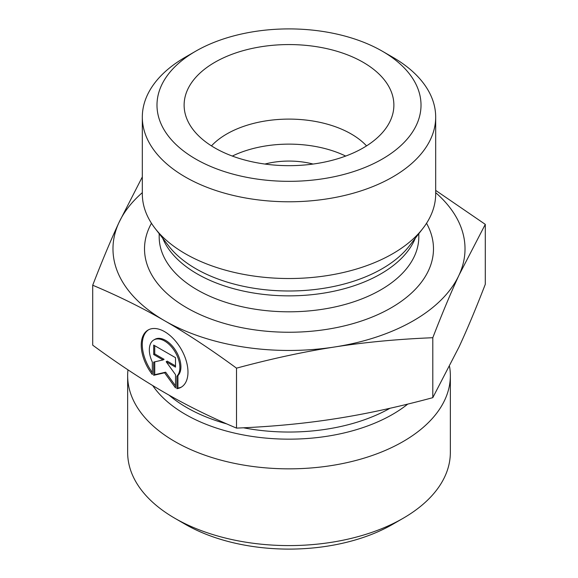 <?xml version="1.0" encoding="UTF-8"?>
<svg xmlns="http://www.w3.org/2000/svg" width="578" height="578" viewBox="0 0 578 578"><rect width="100%" height="100%" fill="white"/><g stroke="black" fill="none" stroke-linecap="round" stroke-linejoin="round"><path stroke-width="0.87" d="M176.882 388.676L176.882 376.213A21.588 12.47 -120 0 0 174.578 351.041A21.588 12.47 -120 0 0 153.806 339.951A21.588 12.47 -120 0 0 152.332 362.059L152.332 374.522A33.04 19.088 60 0 1 148.076 330.038A33.04 19.088 60 0 1 181.131 349.09A33.04 19.088 60 0 1 181.145 387.246A33.04 19.088 60 0 1 176.882 388.676L177.916 388.076A33.04 19.088 -120 0 0 181.651 386.935M148.604 329.756A33.04 19.088 -120 0 0 152.332 372.543M153.806 339.951L154.839 339.351A21.588 12.47 60 0 1 175.618 350.441A21.588 12.47 60 0 1 177.916 375.613L177.916 388.076M176.882 376.213L177.916 375.613M154.738 345.687L154.738 353.938L164.087 359.328L163.047 359.928L153.697 354.538L153.697 345.095L175.517 357.674L175.517 367.117L166.168 361.727L175.517 374.674L175.517 387.896L164.607 372.788L153.697 375.31L153.697 362.088L163.047 359.928M153.697 354.538L154.738 353.938M154.738 361.85L154.738 374.71L165.648 372.189L175.517 385.858M153.697 375.31L154.738 374.71M164.607 372.788L165.648 372.189M166.168 361.727L167.208 361.127L175.517 365.925M92.711 285.229L92.711 345.174C118.432 364.024 142.398 379.833 164.607 392.592C186.817 405.445 210.782 417.28 236.51 428.103C271.624 426.672 304.339 423.58 334.655 418.84C364.971 414.18 397.686 407.122 432.799 397.664L459.048 346.937C467.154 329.474 475.904 308.594 485.289 284.304L485.289 224.358L459.048 275.077C450.941 292.547 442.192 313.428 432.799 337.718C397.686 339.149 364.971 342.241 334.655 346.981C304.339 351.641 271.624 358.7 236.51 368.157C210.782 349.307 186.817 333.499 164.607 320.739L164.535 320.696C142.347 307.864 118.411 296.037 92.711 285.229C102.096 260.938 110.846 240.058 118.952 222.588A176.015 101.62 0 0 0 164.535 320.696M236.51 428.103L236.51 368.157M432.799 397.664L432.799 337.718M127.969 369.833A161.349 93.152 0 0 0 127.651 375.693A161.349 93.152 0 0 0 289 468.845A161.349 93.152 0 0 0 450.349 375.693A161.349 93.152 0 0 0 449.576 366.568M450.349 375.693L450.349 452.437A161.349 93.152 180 0 1 403.09 518.307A161.349 93.152 180 0 1 174.91 518.307A161.349 93.152 180 0 1 127.651 452.437L127.651 375.693M174.91 518.307L185.278 524.297A146.682 84.684 0 0 0 392.722 524.297L403.09 518.307M435.682 190.4L485.289 224.358M164.607 320.739A176.015 101.62 0 0 0 334.655 346.981A176.015 101.62 0 0 0 459.048 275.077A176.015 101.62 0 0 0 435.682 192.662M142.318 192.662A176.015 101.62 0 0 0 118.952 222.588L142.318 176.919M366.546 145.887A88.008 50.813 0 0 0 351.229 133.988A88.008 50.813 0 0 0 211.454 145.887M363.157 62.301A104.878 60.553 180 0 1 392.686 114.22A104.878 60.553 180 0 1 321.722 162.649A104.878 60.553 180 0 1 214.843 147.932A104.878 60.553 180 0 1 185.314 114.22A104.878 60.553 180 0 1 241.676 51.081A104.878 60.553 180 0 1 363.157 62.301M345.673 156.067A88.008 50.813 0 0 0 232.327 156.067M313.074 164.051A58.674 33.871 0 0 0 264.926 164.051M435.682 117.096L435.682 193.84A146.682 84.684 180 0 1 422.901 228.411A146.682 84.684 180 0 1 185.278 253.72A146.682 84.684 180 0 1 155.099 228.411A146.682 84.684 180 0 1 142.318 193.84L142.318 117.096A146.682 84.684 0 0 0 185.278 176.976A146.682 84.684 0 0 0 345.131 195.335A146.682 84.684 0 0 0 435.682 117.096A146.682 84.684 0 0 0 392.722 57.215L382.347 51.225A132.015 76.217 180 0 1 382.347 159.015A132.015 76.217 180 0 1 195.653 159.008A132.015 76.217 180 0 1 195.653 51.225A132.015 76.217 180 0 1 382.347 51.225M195.653 51.225L185.278 57.215A146.682 84.684 0 0 0 142.318 117.096M390.013 408.263A144.478 83.413 180 0 1 243.461 427.792M226.742 423.898A144.478 83.413 180 0 1 169.072 395.142M152.715 385.562A146.444 84.547 0 0 0 270.706 438.5A146.444 84.547 0 0 0 407.743 404.101M151.465 223.281A144.478 83.413 0 0 0 186.839 307.821A144.478 83.413 0 0 0 364.321 320.017A144.478 83.413 0 0 0 426.535 223.281M422.901 228.411L409.296 245.975A131.777 76.079 180 0 1 195.819 268.712A131.777 76.079 180 0 1 168.704 245.975L155.099 228.411M162.7 238.23A129.812 74.945 0 0 0 197.206 273.9A129.812 74.945 0 0 0 324.381 293.017A129.812 74.945 0 0 0 415.3 238.23M418.812 233.693L418.812 236.857A129.812 74.945 180 0 1 338.679 306.102A129.812 74.945 180 0 1 197.206 289.853A129.812 74.945 180 0 1 159.188 236.857L159.188 233.693"/></g></svg>
